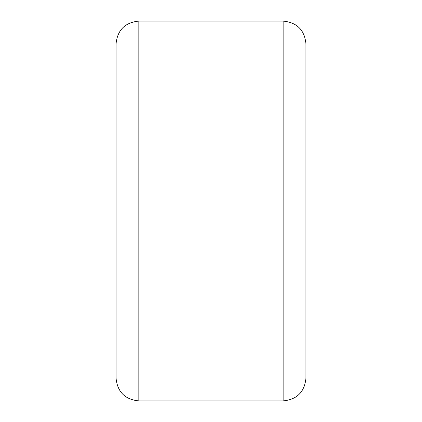 <?xml version="1.0" encoding="UTF-8"?>
<svg xmlns="http://www.w3.org/2000/svg" width="422" height="422" viewBox="0 0 422 422"><rect width="100%" height="100%" fill="white"/><g stroke="black" fill="none" stroke-linecap="round" stroke-linejoin="round"><path stroke-width="0.63" d="M138.838 400.9L138.838 21.1C125.002 22.456 117.406 30.052 116.05 43.888L116.05 378.112C117.406 391.948 125.002 399.544 138.838 400.9L283.162 400.9L283.162 21.1C296.998 22.456 304.594 30.052 305.95 43.888L305.95 378.112C304.594 391.948 296.998 399.544 283.162 400.9M305.95 217.277L305.95 216.544M305.95 248.342L305.95 244.333M138.838 21.1L283.162 21.1"/></g></svg>
